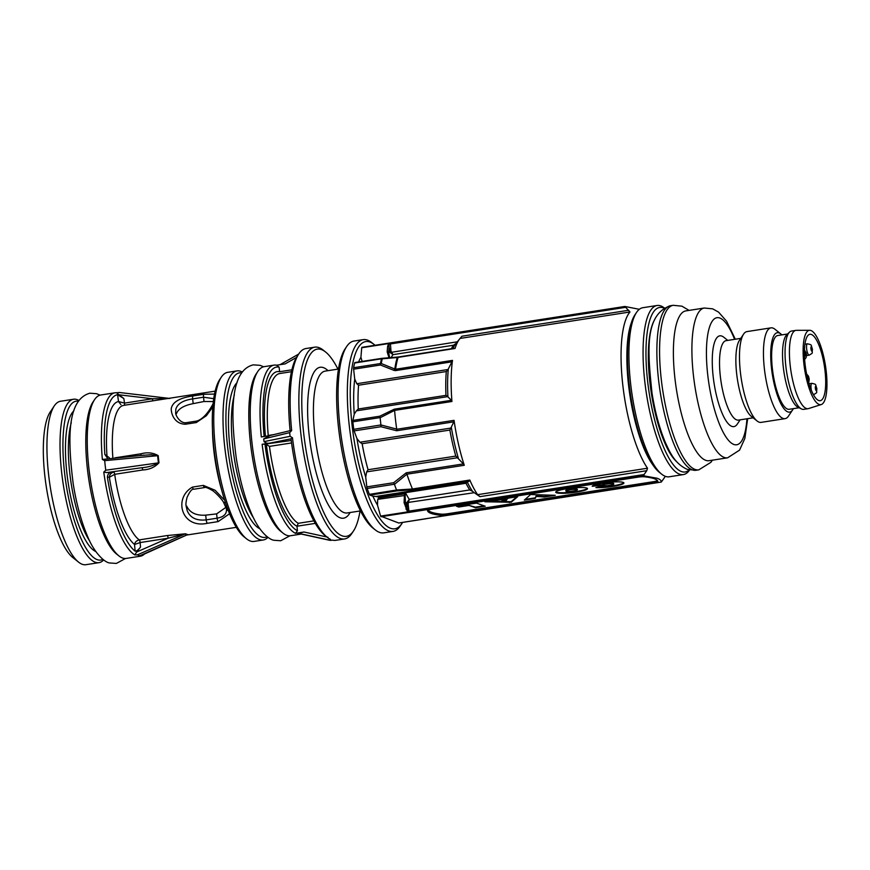 <?xml version="1.0" encoding="UTF-8"?>
<svg xmlns="http://www.w3.org/2000/svg" width="870" height="870" viewBox="0 0 870 870"><rect width="100%" height="100%" fill="white"/><g stroke="black" fill="none" stroke-linecap="round" stroke-linejoin="round"><path stroke-width="1.3" d="M657.307 480.479L657.307 480.436A5.742 0.826 173.6 0 0 657.307 480.468A80.399 11.604 -6.4 0 1 657.307 480.468A5.742 0.826 173.6 0 1 653.316 481.719L447.571 513.757A5.742 0.826 173.6 0 1 441.101 514.126A80.399 11.604 -6.4 0 1 431.487 512.234A80.399 11.604 -6.4 0 1 428.105 510.092M592.198 486.265A15.997 2.305 -6.4 0 1 606.368 482.622A15.997 2.305 -6.4 0 1 623.192 482.393A15.997 2.305 -6.4 0 1 623.91 482.97A15.997 2.305 -6.4 0 1 613.622 486.308A15.997 2.305 -6.4 0 1 595.906 487.581L603.66 485.775A5.753 0.826 173.6 0 0 610.033 485.308A5.753 0.826 173.6 0 0 613.741 484.111A5.753 0.826 173.6 0 0 613.481 483.905A5.753 0.826 173.6 0 0 607.423 483.981A5.753 0.826 173.6 0 0 602.323 485.297L592.198 486.265M613.741 484.111L613.676 483.546A5.753 0.826 173.6 0 0 613.415 483.339A5.753 0.826 173.6 0 0 607.358 483.415A5.753 0.826 173.6 0 0 602.257 484.731L602.323 485.297M565.902 491.061L565.837 490.495A5.753 0.826 -6.4 0 1 570.655 489.125A5.753 0.826 -6.4 0 1 577.028 489.005A5.753 0.826 -6.4 0 1 577.288 489.212L577.343 489.777A5.753 0.826 -6.4 0 1 572.536 491.137A5.753 0.826 -6.4 0 1 566.163 491.267A5.753 0.826 -6.4 0 1 565.902 491.061A5.753 0.826 -6.4 0 1 570.709 489.69A5.753 0.826 -6.4 0 1 577.082 489.571A5.753 0.826 -6.4 0 1 577.343 489.777M586.793 488.059A15.997 2.305 -6.4 0 1 587.522 488.635A15.997 2.305 -6.4 0 1 574.156 492.431A15.997 2.305 -6.4 0 1 556.463 492.779A15.997 2.305 -6.4 0 1 555.734 492.202A15.997 2.305 -6.4 0 1 569.089 488.396A15.997 2.305 -6.4 0 1 586.793 488.059M587.37 488.364A15.997 2.305 -6.4 0 1 573.123 491.996A15.997 2.305 -6.4 0 1 556.398 492.213A15.997 2.305 -6.4 0 1 555.821 491.898M507.993 498.184L517.693 496.672L511.179 502.262L484.938 501.772L507.536 498.836L507.993 498.184M555.267 495.302L544.348 496.998L536.181 496.422L535.246 498.412L524.327 500.119L530.569 494.53L555.267 495.302M485.21 506.209L475.498 507.721L469.028 505.416L458.718 507.025L456.435 506.209L476.445 503.088L485.21 506.209M552.243 495.193L544.283 496.433L544.348 496.998M544.283 496.433L536.116 495.856L536.181 496.422M536.116 495.856L535.246 498.412M535.191 497.847L525.11 499.423M602.257 484.731L593.046 485.612M623.757 482.698A15.997 2.305 -6.4 0 1 614.057 485.656A15.997 2.305 -6.4 0 1 598.016 487.091M516.813 496.803L511.114 501.696L487.939 501.305M501.957 500.674L501.903 500.109L506.699 499.369L506.079 500.913L501.957 500.674L506.764 499.924M511.114 501.696L511.179 502.262M509.298 501.979L509.352 502.545M484.079 505.807L475.433 507.156L475.498 507.721M475.433 507.156L469.028 505.416M468.963 504.85L458.653 506.46L458.718 507.025M458.653 506.46L457.489 506.046M447.387 513.779L447.517 514.986L653.903 482.85A5.742 0.826 -6.4 0 0 657.894 481.599L657.894 481.599A80.399 11.604 173.6 0 0 654.24 478.707A80.399 11.604 173.6 0 0 644.344 476.782A5.742 0.826 -6.4 0 0 637.895 477.162L431.509 509.287A5.742 0.826 -6.4 0 0 427.507 510.538A80.399 11.604 173.6 0 0 431.172 513.43A80.399 11.604 173.6 0 0 441.068 515.355L440.927 514.105M105.759 470.202L158.427 462.873C153.381 465.657 147.824 467.277 141.767 467.723A2.295 0.642 -98.8 0 1 141.821 467.734A2.295 0.642 -98.8 0 1 142.724 469.963L114.688 474.324A68.904 19.368 81.2 0 0 139.254 539.9L167.279 535.539L185.593 533.778A68.904 19.368 81.2 0 0 186.691 534.256A68.904 19.368 81.2 0 0 187.768 534.55L140.342 555.854A82.694 23.24 -98.8 0 1 138.917 555.484A82.694 23.24 -98.8 0 1 137.46 554.832L134.796 554.897A82.694 23.24 -98.8 0 1 103.78 472.095L105.759 470.202A82.694 23.24 -98.8 0 1 104.683 460.654L102.366 459.469A82.694 23.24 -98.8 0 1 114.894 392.805A82.694 23.24 -98.8 0 1 116.613 392.762L119.244 392.479L169.846 398.449L152.511 398.754L119.049 394.806L123.855 398.536L124.486 403.114L152.511 398.754A2.295 0.642 -98.8 0 1 152.315 400.929M176.36 413.837C178.209 408.867 183.809 405.474 193.173 403.637L204.015 401.505L213.302 401.548M213.683 398.656L203.536 397.209L204.015 401.505M226.048 507.264L216.619 513.887L217.108 518.194C224.068 516.921 227.146 513.681 226.352 508.461A3.447 2.621 171.1 0 0 226.363 508.591L226.407 508.885M705.787 460.339A75.799 21.304 81.2 0 0 709.083 460.698L727.592 457.816A75.799 21.304 -98.8 0 1 724.297 457.457A75.799 21.304 -98.8 0 1 694.064 380.538A75.799 21.304 -98.8 0 1 704.276 308.024L685.767 310.905A75.799 21.304 81.2 0 0 675.555 383.42A75.799 21.304 81.2 0 0 705.787 460.339M740.751 338.376L726.091 340.659A40.194 11.299 81.2 0 0 720.675 379.113A40.194 11.299 81.2 0 0 736.705 419.905A40.194 11.299 81.2 0 0 738.456 420.101L753.115 417.817M740.131 419.84L737.325 424.049A45.936 12.909 -98.8 0 1 731.898 426.398A45.936 12.909 -98.8 0 1 713.15 376.362A45.936 12.909 -98.8 0 1 721.763 336.048A45.936 12.909 -98.8 0 1 723.807 337.245L727.755 340.398M663.962 308.143A83.27 23.403 81.2 0 0 663.19 307.828A83.27 23.403 81.2 0 0 647.584 380.886A83.27 23.403 81.2 0 0 681.558 471.583A83.27 23.403 81.2 0 0 689.16 469.963M689.562 470.061A85.564 24.045 -98.8 0 1 683.352 474.585A85.564 24.045 -98.8 0 1 679.633 474.183A85.564 24.045 -98.8 0 1 645.507 387.357A85.564 24.045 -98.8 0 1 657.035 305.5A85.564 24.045 -98.8 0 1 660.754 305.903A85.564 24.045 -98.8 0 1 664.321 307.926M657.035 305.5L642.876 307.697A85.564 24.045 81.2 0 0 636.492 312.493A85.564 24.045 81.2 0 0 632.272 395.948A85.564 24.045 81.2 0 0 661.668 474.161A85.564 24.045 81.2 0 0 665.474 476.379A85.564 24.045 81.2 0 0 669.193 476.793L683.352 474.585M819.192 404.474A37.617 10.57 81.2 0 0 821.269 404.55A37.617 10.57 81.2 0 0 825.782 367.879A37.617 10.57 81.2 0 0 810.894 330.502A37.617 10.57 81.2 0 0 809.709 330.296A37.617 10.57 81.2 0 0 804.087 365.52A37.617 10.57 81.2 0 0 819.192 404.474M809.709 330.296L796.354 330.339A39.618 11.136 81.2 0 0 795.876 330.372A39.618 11.136 81.2 0 0 790.547 368.282A39.618 11.136 81.2 0 0 806.349 408.487A39.618 11.136 81.2 0 0 808.067 408.683A39.618 11.136 81.2 0 0 808.534 408.574L821.269 404.55M795.876 330.372L791.526 331.057A39.618 11.136 81.2 0 0 789.492 332.144A39.618 11.136 81.2 0 0 786.611 371.914A39.618 11.136 81.2 0 0 801.444 408.933A39.618 11.136 81.2 0 0 801.988 409.172A39.618 11.136 81.2 0 0 803.717 409.357L808.067 408.683M787.589 333.993L777.715 335.526A37.323 10.494 81.2 0 0 772.69 371.24A37.323 10.494 81.2 0 0 787.578 409.117A37.323 10.494 81.2 0 0 789.199 409.291L799.073 407.758M781.858 334.885A40.194 11.299 81.2 0 0 780.814 333.928A40.194 11.299 81.2 0 0 779.031 332.884A40.194 11.299 81.2 0 0 771.494 368.151A40.194 11.299 81.2 0 0 787.894 411.934A40.194 11.299 81.2 0 0 792.635 409.879A40.194 11.299 81.2 0 0 793.342 408.65M780.814 333.928L774.996 329.273A45.936 12.909 81.2 0 0 772.951 328.077A45.936 12.909 81.2 0 0 770.95 327.859A45.936 12.909 81.2 0 0 764.763 371.816A45.936 12.909 81.2 0 0 783.076 418.426A45.936 12.909 81.2 0 0 785.077 418.644A45.936 12.909 81.2 0 0 788.503 416.077L792.635 409.879M770.95 327.859L746.993 331.59A45.936 12.909 81.2 0 0 743.556 334.167A45.936 12.909 81.2 0 0 741.294 378.972A45.936 12.909 81.2 0 0 757.074 420.971A45.936 12.909 81.2 0 0 759.118 422.157A45.936 12.909 81.2 0 0 761.119 422.374L785.077 418.644M811.34 334.461A33.593 9.439 81.2 0 0 809.872 334.297A33.593 9.439 81.2 0 0 805.348 366.433A33.593 9.439 81.2 0 0 818.746 400.526A33.593 9.439 81.2 0 0 820.214 400.689A33.593 9.439 81.2 0 0 824.738 368.543A33.593 9.439 81.2 0 0 811.34 334.461M315.342 523.37L296.985 526.219A2.295 2.164 -63.8 0 0 296.996 526.252A78.67 22.109 -98.8 0 1 266.329 444.385L269.461 446.386A76.375 21.467 81.2 0 0 298.269 523.305L313.94 520.869M337.951 369.119A94.754 26.633 81.2 0 0 325.587 352.002A94.754 26.633 81.2 0 0 321.367 349.544A94.754 26.633 81.2 0 0 303.619 432.684A94.754 26.633 81.2 0 0 342.269 535.887A94.754 26.633 81.2 0 0 353.459 531.037A94.754 26.633 81.2 0 0 360.039 510.973M353.459 531.037L351.806 533.517A97.048 27.274 -98.8 0 1 344.574 538.954A97.048 27.274 -98.8 0 1 340.344 538.486A97.048 27.274 -98.8 0 1 301.64 440.013A97.048 27.274 -98.8 0 1 314.712 347.163A97.048 27.274 -98.8 0 1 318.942 347.63A97.048 27.274 -98.8 0 1 323.259 350.142L325.587 352.002M363.181 339.626L353.916 341.062A97.048 27.274 81.2 0 0 346.684 346.499A97.048 27.274 81.2 0 0 341.899 441.144A97.048 27.274 81.2 0 0 375.231 529.873A97.048 27.274 81.2 0 0 379.548 532.386A97.048 27.274 81.2 0 0 383.779 532.842L393.033 531.407A97.048 27.274 -98.8 0 1 388.814 530.939A97.048 27.274 -98.8 0 1 350.11 432.466A97.048 27.274 -98.8 0 1 363.181 339.626A97.048 27.274 -98.8 0 1 367.401 340.083A97.048 27.274 -98.8 0 1 371.718 342.595L374.056 344.455A94.754 26.633 81.2 0 0 369.837 341.997A94.754 26.633 81.2 0 0 352.078 425.136A94.754 26.633 81.2 0 0 390.739 528.351A94.754 26.633 81.2 0 0 401.929 523.49A94.754 26.633 81.2 0 0 402.603 522.413M375.024 345.281A94.754 26.633 81.2 0 0 374.056 344.455M401.929 523.49L400.265 525.969A97.048 27.274 -98.8 0 1 393.033 531.407M114.894 457.848L140.907 453.803A2.295 0.642 -98.8 0 1 140.722 455.423M73.515 399.243L60.443 401.277A82.694 23.24 81.2 0 0 54.277 405.909A82.694 23.24 81.2 0 0 50.199 486.558A82.694 23.24 81.2 0 0 78.605 562.15A82.694 23.24 81.2 0 0 82.28 564.304A82.694 23.24 81.2 0 0 85.88 564.695L98.952 562.662A82.694 23.24 -98.8 0 1 95.352 562.259A82.694 23.24 -98.8 0 1 62.379 478.348A82.694 23.24 -98.8 0 1 73.515 399.243A82.694 23.24 -98.8 0 1 77.115 399.635A82.694 23.24 -98.8 0 1 78.833 400.428M269.113 435.729L261.315 436.947A85.564 24.045 -98.8 0 1 274.006 365.128L264.208 366.651A85.564 24.045 81.2 0 0 257.825 371.446A85.564 24.045 81.2 0 0 253.605 454.89A85.564 24.045 81.2 0 0 282.989 533.114A85.564 24.045 81.2 0 0 286.806 535.333A85.564 24.045 81.2 0 0 290.526 535.735L300.324 534.213A85.564 24.045 -98.8 0 1 297.703 534.126L299.954 533.767M241.664 372.838A83.27 23.403 81.2 0 0 227.82 448.735A83.27 23.403 81.2 0 0 261.5 536.975A83.27 23.403 81.2 0 0 267.177 536.703M267.993 537.312A85.564 24.045 -98.8 0 1 263.295 539.976A85.564 24.045 -98.8 0 1 259.575 539.574A85.564 24.045 -98.8 0 1 225.45 452.748A85.564 24.045 -98.8 0 1 236.977 370.892A85.564 24.045 -98.8 0 1 240.696 371.294A85.564 24.045 -98.8 0 1 242.262 372.001M78.289 401.211A80.399 22.598 81.2 0 0 64.728 474.193A80.399 22.598 81.2 0 0 97.277 559.671A80.399 22.598 81.2 0 0 102.899 559.323M103.66 559.91A82.694 23.24 -98.8 0 1 98.952 562.662M114.894 392.805L100.735 395.002A82.694 23.24 81.2 0 0 94.569 399.635A82.694 23.24 81.2 0 0 90.502 480.283A82.694 23.24 81.2 0 0 118.896 555.886A82.694 23.24 81.2 0 0 122.583 558.029A82.694 23.24 81.2 0 0 126.183 558.42L140.342 556.213A82.694 23.24 -98.8 0 1 138.624 556.256L187.18 534.756M236.977 370.892L227.722 372.327A85.564 24.045 81.2 0 0 221.339 377.123A85.564 24.045 81.2 0 0 217.119 460.578A85.564 24.045 81.2 0 0 246.504 538.791A85.564 24.045 81.2 0 0 250.321 541.01A85.564 24.045 81.2 0 0 254.04 541.423L263.295 539.976M144.496 554.016A82.694 23.24 -98.8 0 1 140.342 556.213M301.15 534.028A85.564 24.045 -98.8 0 1 300.324 534.213M299.193 533.604L330.034 540.368L299.193 533.604A85.564 24.045 -98.8 0 1 298.78 533.473A85.564 24.045 -98.8 0 1 298.366 533.31L304.011 532.005L295.485 533.332A85.564 24.045 -98.8 0 1 262.131 444.287L270.657 442.96C268.058 443.667 265.85 443.221 264.034 441.623A85.564 24.045 -98.8 0 1 263.73 438.915L269.841 435.62M344.574 538.954L335.853 540.303A97.048 27.274 81.2 0 1 332.71 540.161L330.013 540.368A97.048 27.274 -98.8 0 1 329.458 540.183A97.048 27.274 -98.8 0 1 328.893 539.965L298.366 533.31M408.139 503.969L406.714 504.013A83.835 23.566 -98.8 0 1 405.398 501.99L404.082 502.653L404.43 495.204L405.975 493.66L405.105 495.443L405.398 501.99L407.203 508.363L406.866 502.632L409.248 499.347L408.139 503.969L408.943 511.125L644.104 474.52L643.909 475.868L657.154 478.25C660.058 479.326 661.428 480.599 661.276 482.056L426.789 518.563L661.276 482.056L664.832 477.108M639.33 309.318L624.899 306.468L629.978 311.982A85.564 24.045 81.2 0 0 622.724 384.409A85.564 24.045 81.2 0 0 647.497 468.223L646.769 470.692L479.925 496.661L474.291 492.692L406.866 502.632M212.769 406.986L206.342 415.751L196.315 422.548L185.419 424.245C174.37 423.951 170.922 413.609 171.292 408.389C172.651 401.951 179.873 397.808 192.955 395.959L203.852 394.262A3.447 0.968 81.2 0 0 203.536 397.209L192.64 398.906C183.048 400.33 177.447 403.756 175.838 409.183L175.664 412.956C175.37 414.762 179.688 423.342 185.973 422.733L185.973 422.733A3.447 0.968 -98.8 0 1 186.126 422.744M193.869 489.19A3.447 0.968 -98.8 0 1 193.738 489.244C191.965 488.755 189.736 491.496 187.039 497.466C186.017 501.588 185.712 504.426 186.104 505.992L187.235 510.799C190.28 517.878 196.598 520.912 206.212 519.879L217.108 518.194A3.447 0.968 -98.8 0 0 218.131 521.608L207.245 523.305C181.504 528.982 173.054 498.118 192.477 487.091L203.362 485.395L215.118 490.267L223.677 499.271M216.619 513.887L205.679 515.149C196.174 515.758 189.856 512.756 186.724 506.155M203.362 485.395A3.447 0.968 -98.8 0 0 204.472 487.537A3.447 0.968 -98.8 0 0 204.624 487.548L204.624 487.548C205.102 486.852 207.658 487.809 212.291 490.408C214.237 491.506 220.719 497.64 223.449 502.099L223.449 502.099A3.447 1.838 -33.3 0 0 225.439 502.555M197.022 421.047A3.447 0.968 81.2 0 0 196.87 421.036C202.275 419.351 207.56 413.848 212.715 404.528L212.715 404.528A3.447 2.501 27.4 0 1 213.019 404.093M631.054 323.629A80.964 22.75 81.2 0 0 630.065 396.285A80.964 22.75 81.2 0 0 653.098 465.211M391 351.143L393.022 354.645L390.032 352.535L389.075 346.836L388.618 352.404L389.619 357.407A1.153 0.75 -51.1 0 0 388.999 357.711L387.172 351.871A1.153 0.718 4.7 0 1 388.618 352.404A83.835 23.566 -98.8 0 1 389.564 351.186L391 351.143L390.358 342.965L624.747 306.49M372.882 496.172L375.862 496.476L467.136 482.274L465.972 483.263L378.254 496.922A80.399 22.598 81.2 0 0 378.754 497.901L377.71 499.358L377.493 505.111A83.835 23.566 -98.8 0 1 372.882 496.172L369.902 495.117A2.295 0.642 -98.8 0 1 369.369 494.356L396.557 490.006L412.456 488.983L469.8 480.055A85.564 24.045 81.2 0 0 477.608 494.671L647.497 468.223M629.978 311.982L460.078 338.43A85.564 24.045 81.2 0 0 459.708 338.876A85.564 24.045 81.2 0 0 455.043 348.478L397.264 357.526L382.267 358.799A90.589 25.458 81.2 0 0 381.256 363.529L394.806 369.01A2.295 0.729 112.7 0 0 394.034 370.392L395.567 370.598A2.295 0.642 -98.8 0 1 395.556 369.25L452.498 360.387A85.564 24.045 81.2 0 0 451.932 401.483L394.588 410.401L380.125 417.73L379.755 416.208L394.273 409.183L451.421 400.287L447.669 396.633L356.385 410.836L354.231 414.196A83.835 23.566 -98.8 0 1 354.721 379.005L353.622 369.185A2.295 0.642 -98.8 0 1 353.622 367.727A90.73 25.502 -98.8 0 1 354.634 362.986A2.295 0.642 -98.8 0 1 354.938 362.54A2.295 0.642 -98.8 0 1 355.036 362.551L381.68 358.407M369.369 494.356A90.73 25.502 -98.8 0 1 367.173 488.483A2.295 0.642 -98.8 0 1 366.825 486.885L365.715 477.064A83.835 23.566 -98.8 0 1 356.972 438.6L354.09 430.9A2.295 0.642 -98.8 0 1 353.72 429.323L380.929 424.941L396.698 429.095A85.564 24.045 -98.8 0 1 394.621 410.575M396.698 429.095L396.687 430.748L380.929 426.724L354.09 430.9M396.709 429.269L454.053 420.34A85.564 24.045 81.2 0 0 464.265 465.276L406.921 474.204L394.447 484.362L393.664 482.709L406.246 472.801L463.405 463.906L455.793 456.087A80.399 22.598 -98.8 0 1 449.866 430.052L453.846 421.841L396.687 430.748M412.423 488.853A85.564 24.045 -98.8 0 1 406.986 474.357M454.858 348.217L397.264 357.526A85.706 24.088 -98.8 0 0 394.806 369.01L395.556 369.25A85.564 24.045 81.2 0 1 398.101 357.342A2.295 0.642 -98.8 0 1 398.373 356.994A2.295 0.642 -98.8 0 1 398.471 357.004M460.078 338.43L461.937 336.222L628.771 310.253M624.899 306.468L625.356 307.371L390.195 343.976L388.662 343.563L361.713 347.75L360.919 357.353L362.29 361.866M644.104 474.52L646.769 470.692M398.721 523L380.592 516.095L407.541 511.908L404.082 502.653M447.517 514.986A5.742 0.826 -6.4 0 1 441.068 515.355M356.972 438.6L359.908 442.243L451.182 428.029M353.72 429.323A90.73 25.502 -98.8 0 1 352.883 421.819A2.295 0.642 -98.8 0 1 352.905 420.395L354.231 414.196M457.924 457.674L366.651 471.888L365.715 477.064M467.136 482.274L469.735 480.784L412.576 489.69L396.742 490.941L369.902 495.117M394.034 370.392L380.462 365.008A2.295 0.729 110.7 0 1 381.256 363.529A2.295 1.718 -169.6 0 0 380.473 363.54A90.73 25.502 -98.8 0 1 381.484 358.81A2.295 1.827 13.8 0 1 382.267 358.799L396.851 357.189M354.721 379.005L356.765 383.724L448.039 369.511L451.954 361.822L395.567 370.598M463.405 463.906L464.265 465.276M454.053 420.34L453.846 421.841M467.331 482.165A81.204 22.816 81.2 0 0 472.519 491.354L474.291 492.692M479.925 496.661L477.608 494.671M469.8 480.055L469.735 480.784M377.493 505.111L380.592 516.095M361.713 347.75L388.792 343.15M451.421 400.287L451.932 401.483M452.498 360.387L451.954 361.822M298.269 523.305L296.985 526.219L297.442 530.743L295.485 533.332M291.243 440.503L264.98 444.091A83.27 23.403 81.2 0 0 297.442 530.743M327.305 537.334L324.978 535.474A94.754 26.633 -98.8 0 1 291.026 438.784L292.461 437.74A97.048 27.274 81.2 0 0 327.305 537.334A97.048 27.274 81.2 0 0 330.535 539.389L328.893 539.965M265.437 436.305A78.67 22.109 -98.8 0 1 279.651 371.675L279.085 367.14A83.27 23.403 81.2 0 0 264.143 436.512M268.406 435.903L290.112 430.672A94.754 26.633 -98.8 0 1 297.105 356.439L298.758 353.959A97.048 27.274 81.2 0 0 291.657 430.552L289.656 432.629L263.73 438.915M140.907 453.803C147.389 452.074 153.163 452.683 158.209 455.63A68.904 19.368 81.2 0 0 159.003 462.786C154.762 467.277 149.335 469.669 142.724 469.963M229.582 513.735L218.131 521.608M203.852 394.262L214.477 394.088M167.279 535.539A2.295 0.642 -98.8 0 1 168.16 538.193L140.124 542.554A2.295 0.642 -98.8 0 0 139.254 539.9C136.492 540.661 134.926 542.184 134.545 544.479A73.504 20.662 -98.8 0 1 109.37 477.26L107.391 477.119A80.399 22.598 81.2 0 0 135.122 551.178L134.545 544.479L140.124 542.554L140.516 547.045L136.677 552.004L168.16 538.193L185.038 533.941L137.46 554.832M106.956 455.684A73.504 20.662 -98.8 0 1 118.516 401.538L117.581 394.708A80.399 22.598 81.2 0 0 104.835 454.368L109.283 457.707M314.712 347.163L306.001 348.522A97.048 27.274 81.2 0 0 298.758 353.959M264.034 441.623L290.08 436.327A97.048 27.274 -98.8 0 1 289.656 432.629M290.08 436.327L292.461 437.74M274.006 365.128A85.564 24.045 -98.8 0 1 276.627 365.215L285.153 363.888L296.463 357.45M246.504 538.791L244.176 536.931A83.27 23.403 -98.8 0 1 215.586 460.817A83.27 23.403 -98.8 0 1 219.686 379.603L221.339 377.123M118.896 555.886L116.569 554.027A80.399 22.598 -98.8 0 1 88.957 480.523A80.399 22.598 -98.8 0 1 92.916 402.114L94.569 399.635M282.989 533.114L280.662 531.255A83.27 23.403 -98.8 0 1 252.061 455.13A83.27 23.403 -98.8 0 1 256.171 373.926L257.825 371.446M375.231 529.873L372.904 528.014A94.754 26.633 -98.8 0 1 340.355 441.384A94.754 26.633 -98.8 0 1 345.031 348.979L346.684 346.499M78.605 562.15L72.775 557.507A76.951 21.63 -98.8 0 1 46.349 487.156A76.951 21.63 -98.8 0 1 50.145 412.108L54.277 405.909M140.396 455.521L151.075 454.695L157.622 455.706L104.683 460.654M141.767 467.723L106.923 472.562L141.767 467.723M116.613 392.762L119.049 394.806M103.78 472.095L106.923 472.562M102.366 459.469L144.246 455.097M136.677 552.004L134.796 554.897M107.249 457.881L104.835 454.368M117.581 394.708L123.855 398.536M140.516 547.045C138.439 549.818 136.644 551.188 135.122 551.178M107.391 477.119C107.706 473.932 109.381 472.214 112.404 471.986M109.37 477.26L114.688 474.324A2.295 0.642 -98.8 0 0 113.785 472.095A2.295 0.642 -98.8 0 0 113.731 472.084C110.99 472.878 109.533 474.596 109.37 477.26M124.29 405.289A2.295 0.642 -98.8 0 0 124.486 403.114L118.516 401.538L120.93 404.648M276.627 365.215L279.085 367.14M279.651 371.675A2.295 2.197 -77.9 0 0 279.661 371.707L291.863 369.815M291.08 438.806L270.657 442.96M262.131 444.287L264.98 444.091M304.011 532.005L327.946 537.225M290.112 430.672L291.657 430.552M387.172 351.871L387.628 346.303L388.836 343.128L361.887 347.326M396.557 490.006A90.73 25.502 -98.8 0 1 394.447 484.362M380.929 424.941A90.73 25.502 -98.8 0 1 380.125 417.73M228.299 510.538A3.447 2.621 171.1 0 1 226.363 508.591L223.449 502.099M452.922 348.5A81.204 22.816 81.2 0 1 455.717 343.77A81.204 22.816 81.2 0 1 455.934 343.509L453.509 345.227L393.022 354.645A80.399 22.598 81.2 0 0 391.185 357.603M356.765 383.724L358.581 385.203A80.399 22.598 81.2 0 0 358.255 409.009L356.385 410.836M448.039 369.511L446.31 371.544L358.581 385.203M358.255 409.009L445.973 395.35L447.669 396.633M449.866 430.052L362.148 443.711L359.908 442.243M366.651 471.888L368.064 469.735L455.793 456.087M378.254 496.922L375.862 496.476M472.519 491.354L469.746 489.94A80.399 22.598 -98.8 0 1 465.972 483.263M396.589 490.125L396.742 490.941M412.456 488.983L412.576 489.69M406.921 474.204L406.246 472.801M380.929 425.093L380.929 426.724M394.588 410.401L394.273 409.183M387.628 346.303A1.153 0.718 4.7 0 1 389.075 346.836L388.955 343.117A1.153 1.153 0 0 0 388.836 343.128L624.812 306.468M457.337 341.79L390.032 352.535M405.105 495.443L377.71 499.358M643.909 475.868L409.411 512.376L407.889 512.539L408.182 511.201L407.889 512.539L380.94 516.736M409.411 512.376L407.203 508.363L405.888 509.026M661.668 474.161L659.329 472.301A83.27 23.403 -98.8 0 1 630.739 396.187A83.27 23.403 -98.8 0 1 634.839 314.973L636.492 312.493M743.556 334.167L739.424 340.366A40.194 11.299 81.2 0 0 737.445 379.57A40.194 11.299 81.2 0 0 751.256 416.317L757.074 420.971M789.492 332.144L786.697 334.852A37.323 10.494 81.2 0 0 783.99 372.327A37.323 10.494 81.2 0 0 797.953 407.203L801.444 408.933M810.927 348.729A2.295 0.642 81.2 0 0 811.862 351.23A2.295 0.642 81.2 0 0 812.297 349.207A2.295 0.642 81.2 0 0 811.351 346.706A2.295 0.642 81.2 0 0 810.927 348.729M806.501 355.569L809.23 355.145A5.742 1.609 -98.8 0 1 808.98 355.123A5.742 1.609 -98.8 0 1 806.631 348.87A5.742 1.609 -98.8 0 1 807.458 343.802L804.902 344.205M815.364 388.248A2.295 0.642 81.2 0 0 816.299 390.75A2.295 0.642 81.2 0 0 816.723 388.738A2.295 0.642 81.2 0 0 815.788 386.236A2.295 0.642 81.2 0 0 815.364 388.248M811.384 390.336A5.742 1.609 -98.8 0 1 811.068 388.401A5.742 1.609 -98.8 0 1 811.895 383.333L809.046 383.768M804.913 353.633A2.295 0.642 81.2 0 0 805.848 356.135A2.295 0.642 81.2 0 0 806.283 354.123A2.295 0.642 81.2 0 0 805.337 351.621A2.295 0.642 81.2 0 0 804.913 353.633M692.444 469.887A83.27 23.403 81.2 0 0 696.076 470.278L687.333 469.408C674.674 463.753 669.813 452.063 665.463 442.71C659.514 428.627 655.034 412.075 652.011 393.055C647.661 351.708 644.213 314.646 670.455 305.729A83.27 23.403 81.2 0 0 659.242 385.388A83.27 23.403 81.2 0 0 692.444 469.887M696.076 470.278L698.795 469.854A83.27 23.403 -98.8 0 1 695.173 469.463A83.27 23.403 -98.8 0 1 661.961 384.964A83.27 23.403 -98.8 0 1 673.173 305.305L670.455 305.729M807.697 378.483A2.295 0.642 81.2 0 0 808.632 380.984A2.295 0.642 81.2 0 0 809.067 378.961A2.295 0.642 81.2 0 0 808.132 376.46A2.295 0.642 81.2 0 0 807.697 378.483M291.428 371.707L279.77 373.524A76.375 21.467 81.2 0 0 268.232 435.457L273.832 434.587M185.593 533.778A2.295 2.164 -62.5 0 0 185.038 533.941A68.991 19.39 -98.8 0 0 186.136 534.419A68.991 19.39 -98.8 0 0 187.213 534.713A2.295 2.197 100.5 0 1 187.768 534.55M734.584 339.333A64.315 18.074 81.2 0 0 719.729 317.985A64.315 18.074 81.2 0 0 707.68 374.415A64.315 18.074 81.2 0 0 733.921 444.472A64.315 18.074 81.2 0 0 746.949 418.774M654.555 319.845A75.799 21.304 81.2 0 0 651.325 392.979A75.799 21.304 81.2 0 0 676.643 461.676M291.57 442.95L269.461 446.386M350.11 512.517A76.375 21.467 -98.8 0 1 340.246 517.824A76.375 21.467 -98.8 0 1 309.089 434.63A76.375 21.467 -98.8 0 1 323.39 367.618A76.375 21.467 -98.8 0 1 328.023 370.663M338.452 369.043L325.13 371.109A71.775 20.173 81.2 0 0 315.462 439.785A71.775 20.173 81.2 0 0 344.096 512.626A71.775 20.173 81.2 0 0 347.217 512.963L360.539 510.897M221.883 490.713A68.904 19.368 -98.8 0 1 212.498 430.411M71.286 422.657A70.057 19.684 81.2 0 0 89.708 541.02M95.798 551.526A72.351 20.336 -98.8 0 1 68.317 483.742A72.351 20.336 -98.8 0 1 73.885 410.814M234.356 394.936A72.928 20.499 81.2 0 0 253.496 517.867M259.847 528.753A75.222 21.141 -98.8 0 1 231.431 458.349A75.222 21.141 -98.8 0 1 237.097 382.637M204.624 487.548L193.738 489.244A3.447 0.968 -98.8 0 1 193.586 489.234A3.447 0.968 -98.8 0 1 192.477 487.091M192.955 395.959A3.447 0.968 81.2 0 0 192.64 398.906L193.173 403.637M205.679 515.149L206.212 519.879A3.447 0.968 -98.8 0 0 207.245 523.305M185.419 424.245A3.447 0.968 -98.8 0 1 185.973 422.733L196.87 421.036A3.447 0.968 81.2 0 0 196.315 422.548M389.02 343.128L390.315 342.987M451.399 348.729A80.399 22.598 -98.8 0 1 453.509 345.227M398.623 523.022L426.789 518.563M352.905 420.395L379.755 416.208M366.825 486.885L393.664 482.709M353.622 367.727L380.473 363.54A2.295 0.642 81.2 0 0 380.462 365.008L353.622 369.185M362.148 443.711A80.399 22.598 81.2 0 0 368.064 469.735M451.378 427.627A81.204 22.816 81.2 0 0 458.305 458.066M378.754 497.901L405.975 493.66A80.399 22.598 81.2 0 0 409.248 499.347L469.746 489.94M358.614 361.974A83.835 23.566 -98.8 0 1 360.919 357.353M445.973 395.35A80.399 22.598 -98.8 0 1 446.31 371.544M448.311 369.021A81.204 22.816 81.2 0 0 447.93 396.861M215.129 391.141L123.551 405.398A68.904 19.368 81.2 0 0 112.872 458.044M159.003 462.786L158.427 462.873A68.991 19.39 -98.8 0 1 157.622 455.706L158.209 455.63M388.129 357.842L388.999 357.711M381.876 358.375A2.295 0.642 81.2 0 0 381.778 358.364A2.295 0.642 81.2 0 0 381.484 358.81L354.634 362.986M394.382 484.242L367.173 488.483M380.092 417.589L352.883 421.819M653.903 482.85L653.761 481.654M398.678 523.022L425.615 518.835A1.153 1.153 0 0 0 425.8 518.792A1.153 0.935 71.7 0 1 425.571 518.824L425.647 518.824M426.887 518.542L425.8 518.792A1.153 0.935 71.7 0 0 425.952 518.716M809.23 355.145C813.939 352.122 811.579 354.166 812.449 349.338C810.644 344.118 812.341 345.075 807.458 343.802M813.657 394.675C818.376 391.641 816.016 393.697 816.886 388.857C815.07 383.648 816.778 384.594 811.895 383.333M125.498 558.486L116.362 563.434L109.642 562.955C105.052 562.683 94.297 553.222 87.565 536.355C81.258 521.587 76.473 504.067 73.2 483.807C67.632 439.633 66.805 399.711 89.86 393.207L96.581 393.697L100.072 395.143M289.917 535.8L280.705 540.748L273.876 540.259C268.95 539.476 259.086 531.766 251.191 512.865C244.655 497.575 239.707 479.435 236.314 458.436C230.126 411.412 230.67 370.207 253.333 364.856L260.163 365.346L263.599 366.77M804.63 359.517L806.196 357.472L806.436 354.242L804.435 349.588M698.795 469.854L710.899 462.318L712.367 460.186M689.051 310.394L681.917 306.175L673.173 305.305M808.774 382.833L809.22 379.092L808.48 376.199L806.61 374.002M727.592 457.816L739.565 450.127L744.861 438.382L747.667 418.666M735.302 339.224L726.591 321.215L718.587 312.145L712.693 308.85L704.276 308.024M236.325 527.329L186.463 535.083M455.717 343.77L459.708 338.876M169.824 398.449L119.233 392.479M280.031 364.682L298.682 354.079M212.715 404.528L213.041 403.854M454.977 348.174L398.373 356.994L381.941 358.342A2.295 2.295 0 0 0 381.778 358.364L354.938 362.54"/></g></svg>

